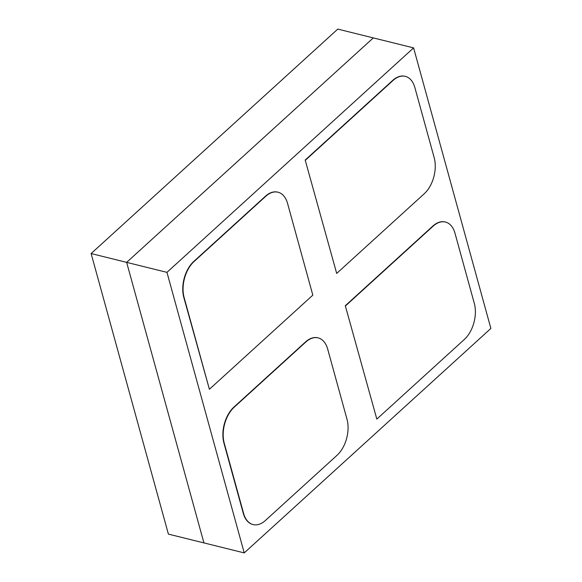 <?xml version="1.0" encoding="UTF-8"?>
<svg xmlns="http://www.w3.org/2000/svg" width="582" height="582" viewBox="0 0 582 582"><rect width="100%" height="100%" fill="white"/><g stroke="black" fill="none" stroke-linecap="round" stroke-linejoin="round"><path stroke-width="0.87" d="M244.229 552.9L166.954 272.354L413.606 47.891L490.881 328.444L244.229 552.9L168.394 534.109L91.119 253.556L337.771 29.1L373.302 37.903L126.65 262.366L91.119 253.556M166.954 272.354L126.65 262.366L203.926 542.911L126.65 262.366L373.302 37.903L413.606 47.891M209.389 389.278L184.13 297.555A26.474 16.223 -76.1 0 1 194.097 261.493L265.705 196.33A26.474 16.223 -76.1 0 1 278.021 192.22A26.474 16.223 -76.1 0 1 287.566 203.431L312.825 295.147L209.389 389.278L183.825 297.482A26.474 16.223 -76.1 0 1 193.791 261.42L265.399 196.258A26.474 16.223 -76.1 0 1 277.716 192.14A26.474 16.223 -76.1 0 1 277.869 192.184M347.003 419.236A26.474 16.223 -76.1 0 1 337.036 455.299L265.428 520.461A26.474 16.223 -76.1 0 1 253.119 524.578A26.474 16.223 -76.1 0 1 243.574 513.36L224.252 443.229A26.474 16.223 -76.1 0 1 234.219 407.167L305.826 341.998A26.474 16.223 -76.1 0 1 318.143 337.887A26.474 16.223 -76.1 0 1 327.688 349.098L347.003 419.236M252.966 524.535A26.474 16.223 -76.1 0 1 252.814 524.498A26.474 16.223 -76.1 0 1 243.269 513.288L223.946 443.149A26.474 16.223 -76.1 0 1 233.92 407.087L305.528 341.925A26.474 16.223 -76.1 0 1 317.837 337.807A26.474 16.223 -76.1 0 1 317.99 337.851M305.492 160.13L393.01 80.483A26.474 16.223 -76.1 0 1 405.319 76.366A26.474 16.223 -76.1 0 1 414.864 87.584L434.187 157.715A26.474 16.223 -76.1 0 1 424.22 193.777L336.694 273.424L305.186 160.05L392.704 80.403A26.474 16.223 -76.1 0 1 405.021 76.293A26.474 16.223 -76.1 0 1 405.167 76.329M336.694 273.424L305.186 160.05M345.613 305.797L433.132 226.151A26.474 16.223 -76.1 0 1 445.448 222.04A26.474 16.223 -76.1 0 1 454.993 233.251L474.308 303.389A26.474 16.223 -76.1 0 1 464.341 339.452L376.823 419.098L345.308 305.725L432.826 226.078A26.474 16.223 -76.1 0 1 445.143 221.96A26.474 16.223 -76.1 0 1 445.295 222.004M376.823 419.098L345.308 305.725"/></g></svg>
